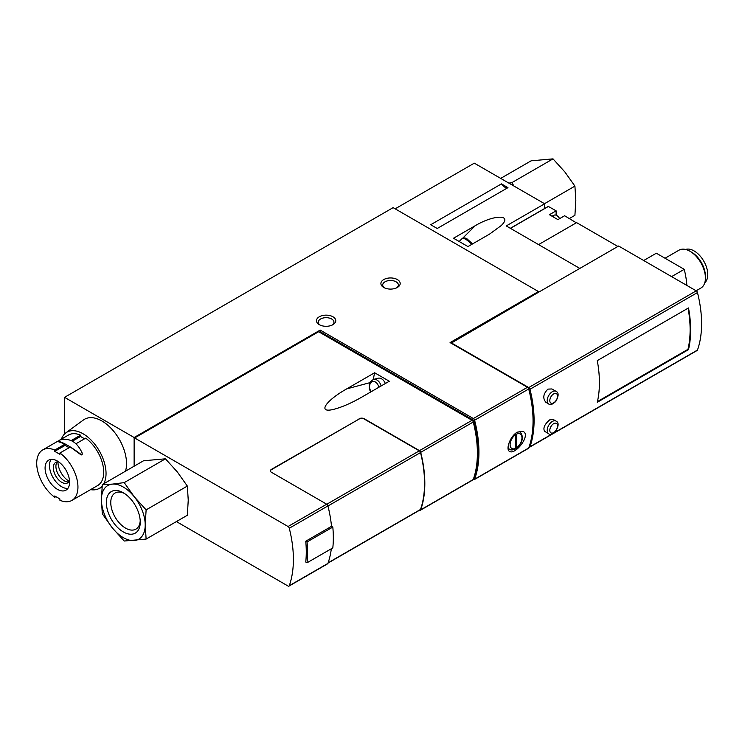 <?xml version="1.0" encoding="UTF-8"?>
<svg xmlns="http://www.w3.org/2000/svg" width="745" height="745" viewBox="0 0 745 745"><rect width="100%" height="100%" fill="white"/><g stroke="black" fill="none" stroke-linecap="round" stroke-linejoin="round"><path stroke-width="1.12" d="M514.106 449.151L516.685 447.661L516.332 448.453M516.685 447.661L516.685 434.056A8.381 4.843 120 0 1 521.966 437.809A8.381 4.843 120 0 1 516.685 447.661M515.4 434.801L515.4 448.406A8.381 4.843 120 0 1 510.111 444.653A8.381 4.843 120 0 1 515.4 434.801L515.4 433.497M473.28 479.473L473.373 479.529A1.825 1.052 -120 0 0 474.286 479.622A1.825 1.052 -120 0 0 474.593 479.231A109.329 63.12 -120 0 0 474.593 420.227A1.825 1.052 -120 0 0 473.373 418.532L527.488 387.279L450.073 342.588L538.458 291.556L538.458 292.301L451.097 343.184M474.286 479.622L528.401 448.378A1.825 1.052 -120 0 0 528.708 447.987A109.329 63.12 -120 0 0 528.708 388.983A1.825 1.052 -120 0 0 527.488 387.279M517.309 432.137C510.12 436.067 505.436 449.663 509.571 451.386C515.093 455.335 531.148 435.266 523.223 431.485L517.309 432.137M556.021 391.321L551.915 388.955L547.929 389.113C543.245 393.826 542.556 398.212 545.861 402.291L548.73 403.948C549.698 405.522 552.036 404.712 555.751 401.499C558.806 396.023 558.899 392.634 556.021 391.321A7.292 4.209 120 0 0 552.38 391.684A7.292 4.209 120 0 0 547.612 398.109A7.292 4.209 120 0 0 548.73 403.948M597.276 402.281L688.501 349.61A109.329 63.12 -120 0 0 688.501 307.955L597.276 360.617A109.329 63.12 -120 0 1 597.276 402.281M451.097 342.737L528.745 387.558A1.825 1.052 60 0 1 529.965 389.272A109.329 63.12 60 0 1 529.965 446.767A1.825 1.052 60 0 1 529.658 447.168L697.162 350.457A1.825 1.052 -120 0 0 697.469 350.057A109.329 63.12 -120 0 0 697.469 292.562A1.825 1.052 -120 0 0 696.249 290.848L618.611 246.027L538.458 292.301M556.021 421.083L553.153 419.416L549.67 419.882C544.521 424.352 542.844 428.17 544.623 431.336L548.73 433.702C549.698 435.285 552.036 434.465 555.751 431.262C558.806 425.786 558.899 422.387 556.021 421.083A7.292 4.209 120 0 0 552.38 421.437A7.292 4.209 120 0 0 547.612 427.863A7.292 4.209 120 0 0 548.73 433.702M501.45 183.885L430.703 224.729L437.222 228.492L507.96 187.647L501.45 183.885A7.292 4.209 -120 0 0 507.96 187.647M579.824 268.414L506.246 225.94L544.651 203.776L474.295 163.155L395.176 208.833M475.236 225.698L453.519 238.232L467.953 246.567L489.67 234.023L501.115 225.651C513.082 214.355 494.205 214.383 475.236 225.698L462.701 238.195M176.407 521.584L288.054 586.036A1.825 1.052 -120 0 0 288.958 586.129A1.825 1.052 -120 0 0 289.274 585.728A109.329 63.12 -120 0 0 289.274 528.233A1.825 1.052 -120 0 0 288.054 526.519L326.701 504.207L271.487 472.321A3.641 2.105 0 0 1 270.416 470.84A3.641 2.105 0 0 1 271.487 469.35L359.099 419.062A3.641 2.105 180 0 1 364.258 419.062L419.305 450.846A1.825 1.052 -120 0 1 420.525 452.56A109.329 63.12 -120 0 1 420.525 509.45A1.825 1.052 -120 0 1 420.217 509.85L328.051 563.062M288.054 526.519L134.64 437.958L318.646 331.721L472.051 420.292A1.825 1.052 -120 0 1 473.271 422.005A109.329 63.12 -120 0 1 473.271 479.501A1.825 1.052 -120 0 1 472.963 479.901L420.385 510.25A1.825 1.052 60 0 1 419.584 510.213M420.385 510.25A1.825 1.052 60 0 0 420.702 509.85A109.329 63.12 60 0 0 420.702 452.355A1.825 1.052 60 0 0 419.482 450.641L364.258 418.764A3.641 2.105 0 0 0 359.099 418.764M374.614 372.761L346.649 388.909C324.308 401.527 317.025 414.155 335.064 408.968C342.858 406.779 351.612 402.924 361.344 397.383L389.309 381.235L374.614 372.761L373.236 379.503M307.042 562.782A111.154 64.172 -120 0 0 307.042 541.95L332.81 527.078A111.154 64.172 -120 0 1 332.81 547.901L307.042 562.782L305.748 562.037A109.329 63.12 -120 0 0 305.748 541.205L331.516 526.324A109.329 63.12 -120 0 0 327.921 505.92A1.825 1.052 -120 0 0 326.701 504.207M288.958 586.129L327.614 563.807A1.825 1.052 -120 0 0 327.921 563.416A109.329 63.12 -120 0 0 331.329 548.758M270.426 470.989A3.641 2.105 180 0 1 271.487 469.648L359.099 419.062M538.458 291.556L393.118 207.641L64.554 397.336L134.128 437.511L320.192 330.091L320.192 331.721L473.038 419.975A1.825 1.052 -120 0 1 474.258 421.698A108.239 62.496 -120 0 1 474.258 477.387A1.825 1.052 -120 0 1 473.95 477.787L473.82 477.862M320.192 330.091L473.373 418.532M554.69 217.754A5.83 3.371 -120 0 0 552.641 216.572L557.921 219.617L564.617 215.752L576.323 222.802M552.641 216.572L549.41 214.709L556.115 210.835L548.273 206.402L510.372 228.324M556.115 210.835L556.115 215.203M617.856 246.455L576.602 222.634L538.561 244.602M544.651 203.776L544.651 208.488M559.625 218.63A5.485 3.166 -120 0 0 554.178 215.156L551.952 216.171M64.554 397.336L64.554 433.99M134.128 437.511L134.128 466.202M134.64 437.958L134.64 465.904M319.419 332.168L320.192 331.721M332.95 316.774A9.657 5.578 180 0 1 332.95 324.662A9.657 5.578 180 0 1 319.288 324.662A9.657 5.578 180 0 1 319.288 316.774A9.657 5.578 180 0 1 332.95 316.774M397.374 279.58A9.657 5.578 180 0 1 397.374 287.458A9.657 5.578 180 0 1 383.712 287.458A9.657 5.578 180 0 1 383.712 279.58A9.657 5.578 180 0 1 397.374 279.58M529.658 447.168A1.825 1.052 60 0 1 528.997 447.186M686.862 285.428A72.889 42.083 -120 0 0 684.227 269.336L671.599 276.619M684.227 269.336L656.326 253.216L643.699 260.508M704.789 282.709A19.314 11.156 -120 0 0 703.774 261.132A19.314 11.156 -120 0 0 685.596 249.463M696.137 290.792L700.887 288.045A21.866 12.628 -120 0 0 705.422 278.034L705.422 276.209A19.631 11.333 -120 0 0 691.537 252.164L689.954 251.251A21.866 12.628 -120 0 0 679.021 250.171L665.034 258.245M705.422 278.034A21.866 12.628 -120 0 0 689.954 251.251M332.81 527.078L331.516 526.324M597.434 401.592L687.989 349.312L688.501 349.61M687.989 349.312A109.329 63.12 -120 0 0 688.082 308.197M307.042 541.95L305.748 541.205M384.42 287.831A7.832 4.526 180 0 1 382.707 285.009A7.832 4.526 180 0 1 387.54 280.828A7.832 4.526 180 0 1 396.079 281.806A7.832 4.526 180 0 1 398.379 285.009A7.832 4.526 180 0 1 396.657 287.831M319.996 325.025A7.832 4.526 180 0 1 318.283 322.203A7.832 4.526 180 0 1 323.116 318.022A7.832 4.526 180 0 1 331.655 319A7.832 4.526 180 0 1 333.956 322.203A7.832 4.526 180 0 1 332.233 325.025M370.675 392L369.38 389.067L369.315 383.871L370.284 381.729L373.357 379.466L377.966 378.237A8.204 5.802 75 0 1 381.589 378.823A8.204 5.802 75 0 1 385.323 383.535M508.164 449.123A12.022 6.947 120 0 0 508.965 448.928M500.687 178.39L531.111 160.827L553.014 158.871L564.878 171.974L574.917 186.12L575.829 200.2L574.917 215.333L569.404 218.508M514.013 186.082L511.796 182.674L508.854 183.112M511.796 182.674L553.014 158.871M544.502 203.683L574.917 186.12M134.258 496.766L124.21 482.62L112.355 484.12A30.973 17.889 60 0 1 134.258 496.766A30.973 17.889 60 0 1 145.21 524.992A30.973 17.889 60 0 1 134.258 540.572A30.973 17.889 60 0 1 112.355 527.926A30.973 17.889 60 0 1 101.404 499.699A30.973 17.889 60 0 1 112.355 484.12L102.307 484.576L101.404 499.699L102.307 513.78L112.355 527.926L124.21 541.028L146.122 539.073L145.21 524.992L146.122 509.869L134.258 496.766M102.307 484.576L143.534 460.773L165.437 458.818L177.291 471.92L187.34 486.066L188.243 500.146L187.34 515.27L146.122 539.073M123.307 531.921A23.97 13.838 60 0 1 106.349 502.558A23.97 13.838 60 0 1 123.307 492.771A23.97 13.838 60 0 1 140.256 522.133A23.97 13.838 60 0 1 123.307 531.921M140.218 520.792A20.851 12.041 60 0 1 135.935 529.136A20.851 12.041 60 0 1 125.514 528.103A20.851 12.041 60 0 1 111.89 509.72A20.851 12.041 60 0 1 115.084 493.013A20.851 12.041 60 0 1 124.443 493.479M165.437 458.818L124.21 482.62M187.34 486.066L146.122 509.869M55.884 496.636L54.758 497.278L54.758 495.984L59.907 498.954L59.907 500.258A29.157 16.837 60 0 0 71.911 500.398A29.157 16.837 60 0 0 76.837 478.7A29.157 16.837 60 0 0 59.907 453.016L70.319 447.009L80.665 454.59C81.829 455.214 82.313 454.934 82.136 453.742M75.981 443.741L85.684 438.144A29.157 16.837 60 0 1 102.605 463.818A29.157 16.837 60 0 1 97.679 485.526L71.911 500.398M54.758 497.278A29.157 16.837 60 0 1 37.827 471.604A29.157 16.837 60 0 1 42.754 449.906A29.157 16.837 60 0 1 54.758 450.045L65.16 444.039L58.306 441.683L58.212 441.124L58.306 441.683M71.185 440.565L80.525 435.164A29.157 16.837 60 0 0 68.531 435.024L59.907 439.997M65.16 444.039L65.16 445.342L54.758 451.349L54.758 450.045M84.558 438.796L80.525 436.468L72.405 441.161M80.525 436.468L80.525 435.164M59.907 453.016L59.907 454.32L54.758 451.349M65.16 445.342A49.217 28.412 0 0 0 69.127 447.698M69.574 482.22A17.312 9.992 60 0 1 65.988 490.145A17.312 9.992 60 0 1 48.676 480.153A17.312 9.992 60 0 1 48.676 460.159A17.312 9.992 60 0 1 62.021 464.796A17.312 9.992 60 0 1 69.574 482.22M61.416 439.131A32.435 18.727 60 0 1 65.895 432.826A32.435 18.727 60 0 1 91.207 440.174A32.435 18.727 60 0 1 106.041 473.513A32.435 18.727 60 0 1 103.741 483.747M102.158 486.019A32.435 18.727 60 0 1 98.266 488.897A32.435 18.727 60 0 1 90.573 489.623M65.895 432.826L83.449 419.966A34.801 20.096 60 0 1 110.614 427.853A34.801 20.096 60 0 1 126.529 463.623A34.801 20.096 60 0 1 125.486 471.194M82.136 452.951C82.369 454.199 81.876 454.599 80.665 454.143C70.812 446.804 63.362 442.502 58.306 441.236L59.768 440.044C69.62 437.585 77.07 441.887 82.136 452.951L82.248 454.245M67.897 488.394A17.312 9.992 60 0 1 53.063 477.62A17.312 9.992 60 0 1 51.154 459.386M69.508 480.674A11.846 6.835 60 0 1 67.637 482.881A11.846 6.835 60 0 1 55.791 476.046A11.846 6.835 60 0 1 55.791 462.366A11.846 6.835 60 0 1 58.641 461.853M68.782 481.894A11.846 6.835 60 0 1 58.371 474.556A11.846 6.835 60 0 1 57.225 461.863M69.21 481.261A15.487 8.94 60 0 1 57.98 461.807M519.237 431.29L519.852 431.644A10.207 5.895 120 0 0 519.116 431.327M508.053 447.447A10.207 5.895 120 0 0 509.654 449.319C510.539 450.166 512.309 450.148 514.972 449.272M474.593 420.227L528.708 388.983M474.593 479.231L528.708 447.987M529.965 446.767L552.185 433.935M554.364 432.687L697.469 350.057M529.965 389.272L697.469 292.562M419.482 450.641L472.051 420.292M289.274 528.233L327.921 505.92M289.274 585.728L327.921 563.416M510.446 228.361L548.45 206.421M528.745 387.558L696.249 290.848M420.702 509.85L473.271 479.501M420.702 452.355L473.271 422.005M472.246 420.431L473.038 419.975M473.326 422.238L474.258 421.698M326.785 504.253L419.305 450.846M327.949 506.013L420.525 452.56M328.145 562.792L420.525 509.45M346.649 388.909L369.734 382.716M371.196 391.693A6.379 4.507 75 0 1 370.107 383.889A6.379 4.507 75 0 1 375.406 382.017A6.379 4.507 75 0 1 378.767 387.326M373.357 379.466A8.204 5.802 75 0 1 376.979 380.052A8.204 5.802 75 0 1 381.105 385.975M459.181 241.492L461.965 238.717A8.204 2.831 45.1 0 1 465.774 239.369A8.204 2.831 45.1 0 1 471.52 244.5M553.665 393.919A5.466 3.157 120 0 0 550.322 402.542A5.466 3.157 120 0 0 557.018 398.677A5.466 3.157 120 0 0 553.665 393.919M553.665 423.672A5.466 3.157 120 0 0 550.322 432.305A5.466 3.157 120 0 0 557.018 428.431A5.466 3.157 120 0 0 553.665 423.672M519.852 431.644C524.089 436.663 522.915 442.269 516.35 448.471M510.334 228.296L548.273 206.402M472.526 243.922L467.124 238.94C465.197 237.683 463.483 237.608 461.965 238.717M508.071 448.406L509.654 449.319M42.754 449.906L58.334 440.91M98.266 488.897L102.037 487.239"/></g></svg>
